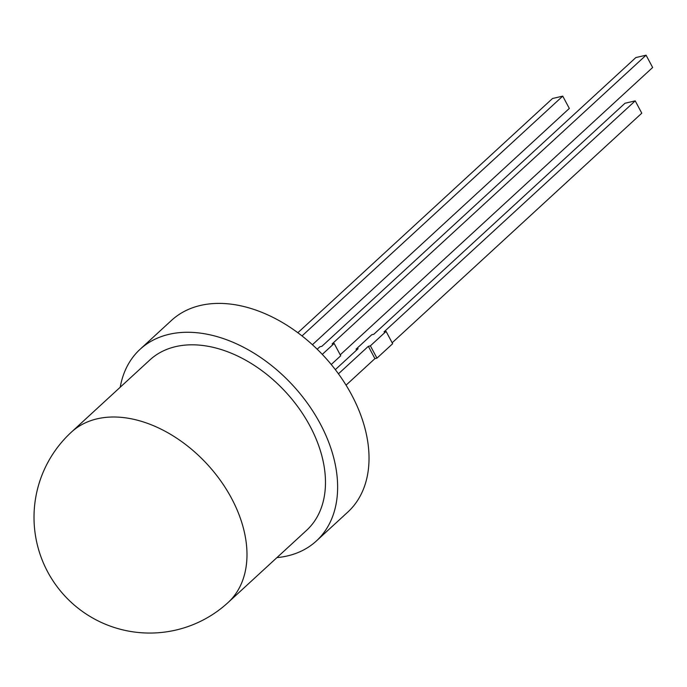 <?xml version="1.0" encoding="UTF-8"?>
<svg xmlns="http://www.w3.org/2000/svg" width="687" height="687" viewBox="0 0 687 687"><rect width="100%" height="100%" fill="white"/><g stroke="black" fill="none" stroke-linecap="round" stroke-linejoin="round"><path stroke-width="1.03" d="M120.216 387.219A130.212 88.005 47.4 0 1 140.096 349.279A130.212 88.005 47.4 0 1 320.254 423.759A130.212 88.005 47.4 0 1 316.389 540.97A130.212 88.005 47.4 0 1 276.921 557.612M140.096 349.279L171.492 320.408A130.212 88.005 47.4 0 1 351.65 394.879A130.212 88.005 47.4 0 1 347.785 512.098L316.389 540.97M71.405 432.123L149.895 359.928A115.742 78.224 47.4 0 1 310.026 426.129A115.742 78.224 47.4 0 1 306.6 530.321L228.11 602.508A115.742 78.224 47.4 0 0 231.536 498.315A115.742 78.224 47.4 0 0 97.159 418.821A115.742 78.224 47.4 0 0 71.405 432.123A115.742 115.742 0 0 0 175.941 630.056A115.742 115.742 0 0 0 228.11 602.508M392.157 342.77L641.787 113.183L635.217 100.877L384.042 331.873L386.085 331.4L370.387 345.836L376.957 358.15L392.655 343.715L386.085 331.4M376.957 358.15L374.913 358.623L368.344 346.317L370.387 345.836M368.344 346.317L338.442 373.814M374.913 358.623L346.059 385.167M335.325 369.649L358.116 348.687L356.072 349.159L356.579 350.104M635.217 100.877L624.99 103.248L373.814 334.251L371.77 334.724L356.072 349.159M297.832 332.74L552.528 98.499L562.747 96.128L302.014 335.926M312.405 344.719L569.325 108.434L562.747 96.128M322.272 354.389L334.157 343.466L332.113 343.938L646.072 55.192L635.853 57.562L321.885 346.317L319.841 346.789L317.188 349.228M340.228 354.835L652.65 67.498L646.072 55.192M331.237 364.505L340.726 355.772L334.157 343.466"/></g></svg>
